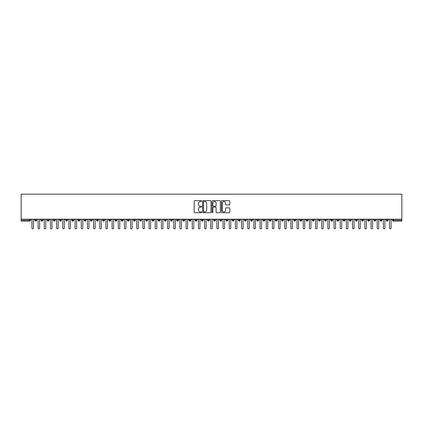 <?xml version="1.0" encoding="UTF-8"?>
<svg xmlns="http://www.w3.org/2000/svg" width="423" height="423" viewBox="0 0 423 423"><rect width="100%" height="100%" fill="white"/><g stroke="black" fill="none" stroke-linecap="round" stroke-linejoin="round"><path stroke-width="0.63" d="M201.634 201.062A0.423 0.423 0 0 0 201.211 200.639L194.781 200.639A0.603 0.603 0 0 0 194.178 201.242L194.178 212.14A0.603 0.603 0 0 0 194.781 212.743L201.211 212.743A0.423 0.423 0 0 0 201.634 212.32A0.423 0.423 0 0 0 201.211 211.897L200.38 211.897A1.935 1.935 0 0 1 198.445 209.961L198.445 209.052A1.935 1.935 0 0 1 200.38 207.117L201.211 207.117A0.423 0.423 0 0 0 201.634 206.694A0.423 0.423 0 0 0 201.211 206.265L200.38 206.265A1.935 1.935 0 0 1 198.445 204.33L198.445 203.421A1.935 1.935 0 0 1 200.38 201.485L201.211 201.485A0.423 0.423 0 0 0 201.634 201.062M229.187 204.906A0.603 0.603 0 0 0 229.789 204.298L229.789 201.242A0.603 0.603 0 0 0 229.187 200.639L222.043 200.639A0.603 0.603 0 0 0 221.441 201.242L221.441 212.14A0.603 0.603 0 0 0 222.043 212.743L229.187 212.743A0.603 0.603 0 0 0 229.789 212.14L229.789 208.444A0.603 0.603 0 0 0 229.187 207.841L226.131 207.841A0.603 0.603 0 0 0 225.522 208.444L225.522 210.279A1.618 1.618 0 0 1 223.904 211.897A1.618 1.618 0 0 1 222.287 210.279L222.287 203.103A1.618 1.618 0 0 1 223.904 201.485A1.618 1.618 0 0 1 225.522 203.103L225.522 204.298A0.603 0.603 0 0 0 226.131 204.906L229.187 204.906M21.15 219.204L21.15 194.178L401.85 194.178L401.85 219.204L21.15 219.204L21.15 220.193L29.61 220.193L29.61 219.204M210.971 201.242A0.603 0.603 0 0 0 210.363 200.639L203.225 200.639A0.603 0.603 0 0 0 202.617 201.242L202.617 212.14A0.603 0.603 0 0 0 203.225 212.743L210.363 212.743A0.603 0.603 0 0 0 210.971 212.14L210.971 201.242M212.637 200.639L219.775 200.639A0.603 0.603 0 0 1 220.383 201.242L220.383 212.14A0.603 0.603 0 0 1 219.775 212.743L216.719 212.743A0.603 0.603 0 0 1 216.116 212.14L216.116 207.719A0.603 0.603 0 0 0 215.508 207.117L213.483 207.117A0.603 0.603 0 0 0 212.875 207.719L212.875 212.32A0.423 0.423 0 0 1 212.452 212.743A0.423 0.423 0 0 1 212.029 212.32L212.029 201.242A0.603 0.603 0 0 1 212.637 200.639M30.535 220.193L29.61 220.193L29.61 221.118A0.925 0.925 0 0 0 30.535 220.193L30.535 219.204L30.535 220.193A0.925 0.925 0 0 1 29.61 221.118L21.15 221.118L21.15 220.193M401.85 221.118L393.39 221.118A0.925 0.925 0 0 1 392.465 220.193L392.465 219.204L392.465 220.193A0.925 0.925 0 0 0 393.39 221.118L393.39 220.193L401.85 220.193L401.85 221.118M401.85 219.204L401.85 220.193M35.807 219.204L35.807 221.118A0.925 0.925 0 0 1 34.882 220.193L34.882 219.204M36.701 219.204L36.701 220.193A0.925 0.925 0 0 1 35.807 221.118A0.925 0.925 0 0 0 36.701 220.193L34.882 220.193A0.925 0.925 0 0 0 35.807 221.118M41.972 219.204L41.972 221.118A0.925 0.925 0 0 1 41.047 220.193L41.047 219.204L41.047 220.193A0.925 0.925 0 0 0 41.972 221.118A0.925 0.925 0 0 0 42.866 220.193L42.866 219.204M48.137 219.204L48.137 221.118A0.925 0.925 0 0 1 47.212 220.193L47.212 219.204L47.212 220.193A0.925 0.925 0 0 0 48.137 221.118A0.925 0.925 0 0 0 49.031 220.193L49.031 219.204M54.303 219.204L54.303 221.118A0.925 0.925 0 0 1 53.377 220.193L53.377 219.204L53.377 220.193A0.925 0.925 0 0 0 54.303 221.118A0.925 0.925 0 0 0 55.196 220.193L55.196 219.204M60.468 219.204L60.468 221.118A0.925 0.925 0 0 1 59.543 220.193L59.543 219.204L59.543 220.193A0.925 0.925 0 0 0 60.468 221.118A0.925 0.925 0 0 0 61.361 220.193L61.361 219.204M66.633 219.204L66.633 221.118A0.925 0.925 0 0 1 65.708 220.193L65.708 219.204L65.708 220.193A0.925 0.925 0 0 0 66.633 221.118A0.925 0.925 0 0 0 67.527 220.193L67.527 219.204M72.798 219.204L72.798 221.118A0.925 0.925 0 0 1 71.873 220.193L71.873 219.204L71.873 220.193A0.925 0.925 0 0 0 72.798 221.118A0.925 0.925 0 0 0 73.692 220.193L73.692 219.204M78.964 219.204L78.964 221.118A0.925 0.925 0 0 1 78.038 220.193L78.038 219.204L78.038 220.193A0.925 0.925 0 0 0 78.964 221.118A0.925 0.925 0 0 0 79.857 220.193L79.857 219.204M85.129 219.204L85.129 221.118A0.925 0.925 0 0 1 84.203 220.193L84.203 219.204L84.203 220.193A0.925 0.925 0 0 0 85.129 221.118A0.925 0.925 0 0 0 86.022 220.193L86.022 219.204M91.294 219.204L91.294 221.118A0.925 0.925 0 0 1 90.369 220.193L90.369 219.204L90.369 220.193A0.925 0.925 0 0 0 91.294 221.118A0.925 0.925 0 0 0 92.188 220.193L92.188 219.204M97.459 219.204L97.459 221.118A0.925 0.925 0 0 1 96.534 220.193L96.534 219.204L96.534 220.193A0.925 0.925 0 0 0 97.459 221.118A0.925 0.925 0 0 0 98.353 220.193L98.353 219.204M103.624 219.204L103.624 221.118A0.925 0.925 0 0 1 102.699 220.193L102.699 219.204L102.699 220.193A0.925 0.925 0 0 0 103.624 221.118A0.925 0.925 0 0 0 104.518 220.193L104.518 219.204M109.79 219.204L109.79 221.118A0.925 0.925 0 0 1 108.864 220.193A0.925 0.925 0 0 0 109.79 221.118A0.925 0.925 0 0 1 108.864 220.193L108.864 219.204M110.683 219.204L110.683 220.193A0.925 0.925 0 0 1 109.79 221.118A0.925 0.925 0 0 0 110.683 220.193L108.864 220.193M115.955 221.118A0.925 0.925 0 0 1 115.03 220.193L115.03 219.204L115.03 220.193A0.925 0.925 0 0 0 115.955 221.118A0.925 0.925 0 0 0 116.848 220.193L116.848 219.204L116.848 220.193A0.925 0.925 0 0 1 115.955 221.118L115.955 220.193L116.848 220.193M122.12 219.204L122.12 221.118A0.925 0.925 0 0 1 121.195 220.193L121.195 219.204L121.195 220.193A0.925 0.925 0 0 0 122.12 221.118A0.925 0.925 0 0 0 123.014 220.193L123.014 219.204M128.285 219.204L128.285 221.118A0.925 0.925 0 0 1 127.36 220.193L127.36 219.204L127.36 220.193A0.925 0.925 0 0 0 128.285 221.118A0.925 0.925 0 0 0 129.179 220.193L129.179 219.204M134.451 219.204L134.451 220.193L133.525 220.193L133.525 219.204L133.525 220.193A0.925 0.925 0 0 0 134.451 221.118A0.925 0.925 0 0 0 135.344 220.193L135.344 219.204L135.344 220.193A0.925 0.925 0 0 1 134.451 221.118A0.925 0.925 0 0 1 133.525 220.193A0.925 0.925 0 0 0 134.451 221.118L134.451 220.193L135.344 220.193M140.616 219.204L140.616 221.118A0.925 0.925 0 0 1 139.69 220.193L139.69 219.204L139.69 220.193A0.925 0.925 0 0 0 140.616 221.118A0.925 0.925 0 0 0 141.509 220.193L141.509 219.204M146.781 219.204L146.781 221.118A0.925 0.925 0 0 1 145.856 220.193L145.856 219.204L145.856 220.193A0.925 0.925 0 0 0 146.781 221.118A0.925 0.925 0 0 0 147.675 220.193L147.675 219.204M152.946 219.204L152.946 221.118A0.925 0.925 0 0 1 152.021 220.193L152.021 219.204L152.021 220.193A0.925 0.925 0 0 0 152.946 221.118A0.925 0.925 0 0 0 153.84 220.193L153.84 219.204M159.111 219.204L159.111 221.118A0.925 0.925 0 0 1 158.186 220.193L158.186 219.204M160.005 219.204L160.005 220.193A0.925 0.925 0 0 1 159.111 221.118A0.925 0.925 0 0 0 160.005 220.193L158.186 220.193A0.925 0.925 0 0 0 159.111 221.118M165.277 221.118A0.925 0.925 0 0 1 164.351 220.193L164.351 219.204L164.351 220.193A0.925 0.925 0 0 0 165.277 221.118A0.925 0.925 0 0 0 166.17 220.193L166.17 219.204L166.17 220.193A0.925 0.925 0 0 1 165.277 221.118L165.277 220.193L166.17 220.193M171.442 219.204L171.442 221.118A0.925 0.925 0 0 1 170.517 220.193L170.517 219.204M172.335 219.204L172.335 220.193A0.925 0.925 0 0 1 171.442 221.118A0.925 0.925 0 0 0 172.335 220.193L170.517 220.193A0.925 0.925 0 0 0 171.442 221.118M177.607 219.204L177.607 221.118A0.925 0.925 0 0 1 176.682 220.193L176.682 219.204M178.501 219.204L178.501 220.193L178.501 219.204M183.772 219.204L183.772 221.118A0.925 0.925 0 0 1 182.847 220.193A0.925 0.925 0 0 0 183.772 221.118A0.925 0.925 0 0 1 182.847 220.193L182.847 219.204M184.666 219.204L184.666 220.193L184.666 219.204M189.938 219.204L189.938 221.118A0.925 0.925 0 0 1 189.012 220.193L189.012 219.204M190.831 219.204L190.831 220.193L190.831 219.204M196.103 219.204L196.103 221.118A0.925 0.925 0 0 1 195.177 220.193L195.177 219.204M196.996 219.204L196.996 220.193A0.925 0.925 0 0 1 196.103 221.118A0.925 0.925 0 0 0 196.996 220.193L195.177 220.193A0.925 0.925 0 0 0 196.103 221.118M202.268 219.204L202.268 221.118A0.925 0.925 0 0 1 201.343 220.193L201.343 219.204M203.162 219.204L203.162 220.193L203.162 219.204M208.433 219.204L208.433 221.118A0.925 0.925 0 0 1 207.508 220.193L207.508 219.204M209.327 219.204L209.327 220.193L209.327 219.204M214.598 219.204L214.598 221.118A0.925 0.925 0 0 1 213.673 220.193L213.673 219.204M215.492 219.204L215.492 220.193L215.492 219.204M220.764 219.204L220.764 221.118A0.925 0.925 0 0 1 219.838 220.193L219.838 219.204M221.657 219.204L221.657 220.193A0.925 0.925 0 0 1 220.764 221.118A0.925 0.925 0 0 0 221.657 220.193L219.838 220.193A0.925 0.925 0 0 0 220.764 221.118M226.929 219.204L226.929 221.118A0.925 0.925 0 0 1 226.004 220.193L226.004 219.204L226.004 220.193A0.925 0.925 0 0 0 226.929 221.118A0.925 0.925 0 0 0 227.823 220.193L227.823 219.204M233.094 219.204L233.094 221.118A0.925 0.925 0 0 1 232.169 220.193L232.169 219.204M233.988 219.204L233.988 220.193L233.988 219.204M239.259 219.204L239.259 221.118A0.925 0.925 0 0 1 238.334 220.193A0.925 0.925 0 0 0 239.259 221.118A0.925 0.925 0 0 1 238.334 220.193L238.334 219.204M240.153 219.204L240.153 220.193L240.153 219.204M245.425 219.204L245.425 221.118A0.925 0.925 0 0 1 244.499 220.193L244.499 219.204L244.499 220.193A0.925 0.925 0 0 0 245.425 221.118A0.925 0.925 0 0 0 246.318 220.193L246.318 219.204M251.59 219.204L251.59 221.118A0.925 0.925 0 0 1 250.665 220.193A0.925 0.925 0 0 0 251.59 221.118A0.925 0.925 0 0 1 250.665 220.193L250.665 219.204M252.483 219.204L252.483 220.193A0.925 0.925 0 0 1 251.59 221.118A0.925 0.925 0 0 0 252.483 220.193L250.665 220.193M257.755 219.204L257.755 221.118A0.925 0.925 0 0 1 256.83 220.193L256.83 219.204L256.83 220.193A0.925 0.925 0 0 0 257.755 221.118A0.925 0.925 0 0 0 258.649 220.193L258.649 219.204M263.92 219.204L263.92 221.118A0.925 0.925 0 0 1 262.995 220.193L262.995 219.204M264.814 219.204L264.814 220.193L264.814 219.204M270.086 219.204L270.086 221.118A0.925 0.925 0 0 1 269.16 220.193A0.925 0.925 0 0 0 270.086 221.118A0.925 0.925 0 0 1 269.16 220.193L269.16 219.204M270.979 219.204L270.979 220.193L270.979 219.204M276.251 219.204L276.251 221.118A0.925 0.925 0 0 1 275.325 220.193L275.325 219.204M277.144 219.204L277.144 220.193L277.144 219.204M282.416 219.204L282.416 221.118A0.925 0.925 0 0 1 281.491 220.193L281.491 219.204M283.31 219.204L283.31 220.193A0.925 0.925 0 0 1 282.416 221.118A0.925 0.925 0 0 0 283.31 220.193L281.491 220.193A0.925 0.925 0 0 0 282.416 221.118M288.581 219.204L288.581 221.118A0.925 0.925 0 0 1 287.656 220.193A0.925 0.925 0 0 0 288.581 221.118A0.925 0.925 0 0 1 287.656 220.193L287.656 219.204M289.475 219.204L289.475 220.193A0.925 0.925 0 0 1 288.581 221.118A0.925 0.925 0 0 0 289.475 220.193L287.656 220.193M294.746 219.204L294.746 221.118A0.925 0.925 0 0 1 293.821 220.193A0.925 0.925 0 0 0 294.746 221.118A0.925 0.925 0 0 1 293.821 220.193L293.821 219.204M295.64 219.204L295.64 220.193L295.64 219.204M300.912 219.204L300.912 221.118A0.925 0.925 0 0 1 299.986 220.193L299.986 219.204L299.986 220.193A0.925 0.925 0 0 0 300.912 221.118A0.925 0.925 0 0 0 301.805 220.193L301.805 219.204M307.077 219.204L307.077 221.118A0.925 0.925 0 0 1 306.152 220.193A0.925 0.925 0 0 0 307.077 221.118A0.925 0.925 0 0 1 306.152 220.193L306.152 219.204M307.97 219.204L307.97 220.193A0.925 0.925 0 0 1 307.077 221.118A0.925 0.925 0 0 0 307.97 220.193L306.152 220.193M313.242 219.204L313.242 221.118A0.925 0.925 0 0 1 312.317 220.193A0.925 0.925 0 0 0 313.242 221.118A0.925 0.925 0 0 1 312.317 220.193L312.317 219.204M314.136 219.204L314.136 220.193L314.136 219.204M319.407 219.204L319.407 221.118A0.925 0.925 0 0 1 318.482 220.193L318.482 219.204M320.301 219.204L320.301 220.193L320.301 219.204M325.573 219.204L325.573 221.118A0.925 0.925 0 0 1 324.647 220.193A0.925 0.925 0 0 0 325.573 221.118A0.925 0.925 0 0 1 324.647 220.193L324.647 219.204M326.466 219.204L326.466 220.193L326.466 219.204M331.738 219.204L331.738 221.118A0.925 0.925 0 0 1 330.812 220.193A0.925 0.925 0 0 0 331.738 221.118A0.925 0.925 0 0 1 330.812 220.193L330.812 219.204M332.631 219.204L332.631 220.193L332.631 219.204M337.903 219.204L337.903 221.118A0.925 0.925 0 0 1 336.978 220.193A0.925 0.925 0 0 0 337.903 221.118A0.925 0.925 0 0 1 336.978 220.193L336.978 219.204M338.797 219.204L338.797 220.193A0.925 0.925 0 0 1 337.903 221.118A0.925 0.925 0 0 0 338.797 220.193L336.978 220.193M344.068 219.204L344.068 221.118A0.925 0.925 0 0 1 343.143 220.193L343.143 219.204M344.962 219.204L344.962 220.193L344.962 219.204M350.233 219.204L350.233 221.118A0.925 0.925 0 0 1 349.308 220.193A0.925 0.925 0 0 0 350.233 221.118A0.925 0.925 0 0 1 349.308 220.193L349.308 219.204M351.127 219.204L351.127 220.193L351.127 219.204M356.399 219.204L356.399 221.118A0.925 0.925 0 0 1 355.473 220.193A0.925 0.925 0 0 0 356.399 221.118A0.925 0.925 0 0 1 355.473 220.193L355.473 219.204M357.292 219.204L357.292 220.193L357.292 219.204M362.564 219.204L362.564 221.118A0.925 0.925 0 0 1 361.639 220.193A0.925 0.925 0 0 0 362.564 221.118A0.925 0.925 0 0 1 361.639 220.193L361.639 219.204M363.457 219.204L363.457 220.193L363.457 219.204M368.729 219.204L368.729 221.118A0.925 0.925 0 0 1 367.804 220.193A0.925 0.925 0 0 0 368.729 221.118A0.925 0.925 0 0 1 367.804 220.193L367.804 219.204M369.623 219.204L369.623 220.193L369.623 219.204M374.894 219.204L374.894 221.118A0.925 0.925 0 0 1 373.969 220.193L373.969 219.204M375.788 219.204L375.788 220.193L375.788 219.204M381.06 219.204L381.06 221.118A0.925 0.925 0 0 1 380.134 220.193A0.925 0.925 0 0 0 381.06 221.118A0.925 0.925 0 0 1 380.134 220.193L380.134 219.204M381.953 219.204L381.953 220.193A0.925 0.925 0 0 1 381.06 221.118A0.925 0.925 0 0 0 381.953 220.193L380.134 220.193M387.225 219.204L387.225 221.118A0.925 0.925 0 0 1 386.299 220.193L386.299 219.204M388.118 219.204L388.118 220.193L388.118 219.204M115.955 219.204L115.955 220.193L115.03 220.193M165.277 219.204L165.277 220.193L164.351 220.193M177.607 221.118A0.925 0.925 0 0 0 178.501 220.193A0.925 0.925 0 0 1 177.607 221.118A0.925 0.925 0 0 1 176.682 220.193L178.501 220.193M183.772 221.118A0.925 0.925 0 0 0 184.666 220.193A0.925 0.925 0 0 1 183.772 221.118M189.938 221.118A0.925 0.925 0 0 0 190.831 220.193A0.925 0.925 0 0 1 189.938 221.118A0.925 0.925 0 0 1 189.012 220.193L190.831 220.193M202.268 221.118A0.925 0.925 0 0 0 203.162 220.193A0.925 0.925 0 0 1 202.268 221.118A0.925 0.925 0 0 1 201.343 220.193L203.162 220.193M208.433 221.118A0.925 0.925 0 0 0 209.327 220.193A0.925 0.925 0 0 1 208.433 221.118A0.925 0.925 0 0 1 207.508 220.193L209.327 220.193M214.598 221.118A0.925 0.925 0 0 0 215.492 220.193A0.925 0.925 0 0 1 214.598 221.118A0.925 0.925 0 0 1 213.673 220.193L215.492 220.193M233.094 221.118A0.925 0.925 0 0 0 233.988 220.193A0.925 0.925 0 0 1 233.094 221.118A0.925 0.925 0 0 1 232.169 220.193L233.988 220.193M239.259 221.118A0.925 0.925 0 0 0 240.153 220.193A0.925 0.925 0 0 1 239.259 221.118M263.92 221.118A0.925 0.925 0 0 0 264.814 220.193A0.925 0.925 0 0 1 263.92 221.118A0.925 0.925 0 0 1 262.995 220.193L264.814 220.193M270.086 221.118A0.925 0.925 0 0 0 270.979 220.193A0.925 0.925 0 0 1 270.086 221.118M276.251 221.118A0.925 0.925 0 0 0 277.144 220.193A0.925 0.925 0 0 1 276.251 221.118A0.925 0.925 0 0 1 275.325 220.193L277.144 220.193M294.746 221.118A0.925 0.925 0 0 0 295.64 220.193A0.925 0.925 0 0 1 294.746 221.118M313.242 221.118A0.925 0.925 0 0 0 314.136 220.193A0.925 0.925 0 0 1 313.242 221.118M319.407 221.118A0.925 0.925 0 0 0 320.301 220.193A0.925 0.925 0 0 1 319.407 221.118A0.925 0.925 0 0 1 318.482 220.193L320.301 220.193M325.573 221.118A0.925 0.925 0 0 0 326.466 220.193A0.925 0.925 0 0 1 325.573 221.118M331.738 221.118A0.925 0.925 0 0 0 332.631 220.193A0.925 0.925 0 0 1 331.738 221.118M344.068 221.118A0.925 0.925 0 0 0 344.962 220.193A0.925 0.925 0 0 1 344.068 221.118A0.925 0.925 0 0 1 343.143 220.193L344.962 220.193M350.233 221.118A0.925 0.925 0 0 0 351.127 220.193A0.925 0.925 0 0 1 350.233 221.118M356.399 221.118A0.925 0.925 0 0 0 357.292 220.193A0.925 0.925 0 0 1 356.399 221.118M362.564 221.118A0.925 0.925 0 0 0 363.457 220.193A0.925 0.925 0 0 1 362.564 221.118M368.729 221.118A0.925 0.925 0 0 0 369.623 220.193A0.925 0.925 0 0 1 368.729 221.118M374.894 221.118A0.925 0.925 0 0 0 375.788 220.193A0.925 0.925 0 0 1 374.894 221.118A0.925 0.925 0 0 1 373.969 220.193L375.788 220.193M387.225 221.118A0.925 0.925 0 0 0 388.118 220.193A0.925 0.925 0 0 1 387.225 221.118A0.925 0.925 0 0 1 386.299 220.193L388.118 220.193M203.891 201.485A0.423 0.423 0 0 0 203.468 201.908L203.468 211.474A0.423 0.423 0 0 0 203.891 211.897L204.769 211.897A1.935 1.935 0 0 0 206.704 209.961L206.704 203.421A1.935 1.935 0 0 0 204.769 201.485L203.891 201.485M216.116 203.135A1.618 1.618 0 0 0 214.498 201.517A1.618 1.618 0 0 0 212.875 203.135L212.875 205.663A0.603 0.603 0 0 0 213.483 206.265L215.508 206.265A0.603 0.603 0 0 0 216.116 205.663L216.116 203.135M31.17 219.204L31.937 219.976L31.937 228.055A0.772 0.772 0 0 0 32.708 228.822A0.772 0.772 0 0 0 33.48 228.055L33.48 219.976L34.252 219.204M37.335 219.204L38.102 219.976L38.102 228.055A0.772 0.772 0 0 0 38.874 228.822A0.772 0.772 0 0 0 39.646 228.055L39.646 219.976L40.418 219.204M43.5 219.204L44.267 219.976L44.267 228.055A0.772 0.772 0 0 0 45.039 228.822A0.772 0.772 0 0 0 45.811 228.055L45.811 219.976L46.583 219.204M49.665 219.204L50.432 219.976L50.432 228.055A0.772 0.772 0 0 0 51.204 228.822A0.772 0.772 0 0 0 51.976 228.055L51.976 219.976L52.748 219.204M55.831 219.204L56.597 219.976L56.597 228.055A0.772 0.772 0 0 0 57.369 228.822A0.772 0.772 0 0 0 58.141 228.055L58.141 219.976L58.913 219.204M61.996 219.204L62.763 219.976L62.763 228.055A0.772 0.772 0 0 0 63.535 228.822A0.772 0.772 0 0 0 64.307 228.055L64.307 219.976L65.079 219.204M68.161 219.204L68.928 219.976L68.928 228.055A0.772 0.772 0 0 0 69.7 228.822A0.772 0.772 0 0 0 70.472 228.055L70.472 219.976L71.244 219.204M74.326 219.204L75.093 219.976L75.093 228.055A0.772 0.772 0 0 0 75.865 228.822A0.772 0.772 0 0 0 76.637 228.055L76.637 219.976L77.409 219.204M80.492 219.204L81.258 219.976L81.258 228.055A0.772 0.772 0 0 0 82.03 228.822A0.772 0.772 0 0 0 82.802 228.055L82.802 219.976L83.574 219.204M86.657 219.204L87.424 219.976L87.424 228.055A0.772 0.772 0 0 0 88.196 228.822A0.772 0.772 0 0 0 88.967 228.055L88.967 219.976L89.739 219.204M92.822 219.204L93.589 219.976L93.589 228.055A0.772 0.772 0 0 0 94.361 228.822A0.772 0.772 0 0 0 95.133 228.055L95.133 219.976L95.905 219.204M98.987 219.204L99.754 219.976L99.754 228.055A0.772 0.772 0 0 0 100.526 228.822A0.772 0.772 0 0 0 101.298 228.055L101.298 219.976L102.07 219.204M105.153 219.204L105.919 219.976L105.919 228.055A0.772 0.772 0 0 0 106.691 228.822A0.772 0.772 0 0 0 107.463 228.055L107.463 219.976L108.235 219.204M111.318 219.204L112.084 219.976L112.084 228.055A0.772 0.772 0 0 0 112.856 228.822A0.772 0.772 0 0 0 113.628 228.055L113.628 219.976L114.4 219.204M117.483 219.204L118.25 219.976L118.25 228.055A0.772 0.772 0 0 0 119.022 228.822A0.772 0.772 0 0 0 119.794 228.055L119.794 219.976L120.566 219.204M123.648 219.204L124.415 219.976L124.415 228.055A0.772 0.772 0 0 0 125.187 228.822A0.772 0.772 0 0 0 125.959 228.055L125.959 219.976L126.731 219.204M129.813 219.204L130.58 219.976L130.58 228.055A0.772 0.772 0 0 0 131.352 228.822A0.772 0.772 0 0 0 132.124 228.055L132.124 219.976L132.896 219.204M135.979 219.204L136.745 219.976L136.745 228.055A0.772 0.772 0 0 0 137.517 228.822A0.772 0.772 0 0 0 138.289 228.055L138.289 219.976L139.061 219.204M142.144 219.204L142.911 219.976L142.911 228.055A0.772 0.772 0 0 0 143.683 228.822A0.772 0.772 0 0 0 144.454 228.055L144.454 219.976L145.226 219.204M148.309 219.204L149.076 219.976L149.076 228.055A0.772 0.772 0 0 0 149.848 228.822A0.772 0.772 0 0 0 150.62 228.055L150.62 219.976L151.392 219.204M154.474 219.204L155.241 219.976L155.241 228.055A0.772 0.772 0 0 0 156.013 228.822A0.772 0.772 0 0 0 156.785 228.055L156.785 219.976L157.557 219.204M160.64 219.204L161.406 219.976L161.406 228.055A0.772 0.772 0 0 0 162.178 228.822A0.772 0.772 0 0 0 162.95 228.055L162.95 219.976L163.722 219.204M166.805 219.204L167.571 219.976L167.571 228.055A0.772 0.772 0 0 0 168.343 228.822A0.772 0.772 0 0 0 169.115 228.055L169.115 219.976L169.887 219.204M172.97 219.204L173.737 219.976L173.737 228.055A0.772 0.772 0 0 0 174.509 228.822A0.772 0.772 0 0 0 175.281 228.055L175.281 219.976L176.053 219.204M179.135 219.204L179.902 219.976L179.902 228.055A0.772 0.772 0 0 0 180.674 228.822A0.772 0.772 0 0 0 181.446 228.055L181.446 219.976L182.218 219.204M185.3 219.204L186.067 219.976L186.067 228.055A0.772 0.772 0 0 0 186.839 228.822A0.772 0.772 0 0 0 187.611 228.055L187.611 219.976L188.383 219.204M191.466 219.204L192.232 219.976L192.232 228.055A0.772 0.772 0 0 0 193.004 228.822A0.772 0.772 0 0 0 193.776 228.055L193.776 219.976L194.548 219.204M197.631 219.204L198.398 219.976L198.398 228.055A0.772 0.772 0 0 0 199.17 228.822A0.772 0.772 0 0 0 199.942 228.055L199.942 219.976L200.714 219.204M203.796 219.204L204.563 219.976L204.563 228.055A0.772 0.772 0 0 0 205.335 228.822A0.772 0.772 0 0 0 206.107 228.055L206.107 219.976L206.879 219.204M209.961 219.204L210.728 219.976L210.728 228.055A0.772 0.772 0 0 0 211.5 228.822A0.772 0.772 0 0 0 212.272 228.055L212.272 219.976L213.039 219.204M216.121 219.204L216.893 219.976L216.893 228.055A0.772 0.772 0 0 0 217.665 228.822A0.772 0.772 0 0 0 218.437 228.055L218.437 219.976L219.204 219.204M222.287 219.204L223.058 219.976L223.058 228.055A0.772 0.772 0 0 0 223.83 228.822A0.772 0.772 0 0 0 224.602 228.055L224.602 219.976L225.369 219.204M228.452 219.204L229.224 219.976L229.224 228.055A0.772 0.772 0 0 0 229.996 228.822A0.772 0.772 0 0 0 230.768 228.055L230.768 219.976L231.534 219.204M234.617 219.204L235.389 219.976L235.389 228.055A0.772 0.772 0 0 0 236.161 228.822A0.772 0.772 0 0 0 236.933 228.055L236.933 219.976L237.7 219.204M240.782 219.204L241.554 219.976L241.554 228.055A0.772 0.772 0 0 0 242.326 228.822A0.772 0.772 0 0 0 243.098 228.055L243.098 219.976L243.865 219.204M246.947 219.204L247.719 219.976L247.719 228.055A0.772 0.772 0 0 0 248.491 228.822A0.772 0.772 0 0 0 249.263 228.055L249.263 219.976L250.03 219.204M253.113 219.204L253.885 219.976L253.885 228.055A0.772 0.772 0 0 0 254.657 228.822A0.772 0.772 0 0 0 255.429 228.055L255.429 219.976L256.195 219.204M259.278 219.204L260.05 219.976L260.05 228.055A0.772 0.772 0 0 0 260.822 228.822A0.772 0.772 0 0 0 261.594 228.055L261.594 219.976L262.36 219.204M265.443 219.204L266.215 219.976L266.215 228.055A0.772 0.772 0 0 0 266.987 228.822A0.772 0.772 0 0 0 267.759 228.055L267.759 219.976L268.526 219.204M271.608 219.204L272.38 219.976L272.38 228.055A0.772 0.772 0 0 0 273.152 228.822A0.772 0.772 0 0 0 273.924 228.055L273.924 219.976L274.691 219.204M277.774 219.204L278.546 219.976L278.546 228.055A0.772 0.772 0 0 0 279.317 228.822A0.772 0.772 0 0 0 280.089 228.055L280.089 219.976L280.856 219.204M283.939 219.204L284.711 219.976L284.711 228.055A0.772 0.772 0 0 0 285.483 228.822A0.772 0.772 0 0 0 286.255 228.055L286.255 219.976L287.021 219.204M290.104 219.204L290.876 219.976L290.876 228.055A0.772 0.772 0 0 0 291.648 228.822A0.772 0.772 0 0 0 292.42 228.055L292.42 219.976L293.187 219.204M296.269 219.204L297.041 219.976L297.041 228.055A0.772 0.772 0 0 0 297.813 228.822A0.772 0.772 0 0 0 298.585 228.055L298.585 219.976L299.352 219.204M302.434 219.204L303.206 219.976L303.206 228.055A0.772 0.772 0 0 0 303.978 228.822A0.772 0.772 0 0 0 304.75 228.055L304.75 219.976L305.517 219.204M308.6 219.204L309.372 219.976L309.372 228.055A0.772 0.772 0 0 0 310.144 228.822A0.772 0.772 0 0 0 310.916 228.055L310.916 219.976L311.682 219.204M314.765 219.204L315.537 219.976L315.537 228.055A0.772 0.772 0 0 0 316.309 228.822A0.772 0.772 0 0 0 317.081 228.055L317.081 219.976L317.847 219.204M320.93 219.204L321.702 219.976L321.702 228.055A0.772 0.772 0 0 0 322.474 228.822A0.772 0.772 0 0 0 323.246 228.055L323.246 219.976L324.013 219.204M327.095 219.204L327.867 219.976L327.867 228.055A0.772 0.772 0 0 0 328.639 228.822A0.772 0.772 0 0 0 329.411 228.055L329.411 219.976L330.178 219.204M333.261 219.204L334.033 219.976L334.033 228.055A0.772 0.772 0 0 0 334.805 228.822A0.772 0.772 0 0 0 335.576 228.055L335.576 219.976L336.343 219.204M339.426 219.204L340.198 219.976L340.198 228.055A0.772 0.772 0 0 0 340.97 228.822A0.772 0.772 0 0 0 341.742 228.055L341.742 219.976L342.508 219.204M345.591 219.204L346.363 219.976L346.363 228.055A0.772 0.772 0 0 0 347.135 228.822A0.772 0.772 0 0 0 347.907 228.055L347.907 219.976L348.674 219.204M351.756 219.204L352.528 219.976L352.528 228.055A0.772 0.772 0 0 0 353.3 228.822A0.772 0.772 0 0 0 354.072 228.055L354.072 219.976L354.839 219.204M357.921 219.204L358.693 219.976L358.693 228.055A0.772 0.772 0 0 0 359.465 228.822A0.772 0.772 0 0 0 360.237 228.055L360.237 219.976L361.004 219.204M364.087 219.204L364.859 219.976L364.859 228.055A0.772 0.772 0 0 0 365.631 228.822A0.772 0.772 0 0 0 366.403 228.055L366.403 219.976L367.169 219.204M370.252 219.204L371.024 219.976L371.024 228.055A0.772 0.772 0 0 0 371.796 228.822A0.772 0.772 0 0 0 372.568 228.055L372.568 219.976L373.335 219.204M376.417 219.204L377.189 219.976L377.189 228.055A0.772 0.772 0 0 0 377.961 228.822A0.772 0.772 0 0 0 378.733 228.055L378.733 219.976L379.5 219.204M382.582 219.204L383.354 219.976L383.354 228.055A0.772 0.772 0 0 0 384.126 228.822A0.772 0.772 0 0 0 384.898 228.055L384.898 219.976L385.665 219.204M388.748 219.204L389.52 219.976L389.52 228.055A0.772 0.772 0 0 0 390.292 228.822A0.772 0.772 0 0 0 391.064 228.055L391.064 219.976L391.83 219.204M393.39 219.204L393.39 220.193L392.465 220.193M41.047 220.193A0.925 0.925 0 0 0 41.972 221.118A0.925 0.925 0 0 0 42.866 220.193L41.047 220.193M47.212 220.193A0.925 0.925 0 0 0 48.137 221.118A0.925 0.925 0 0 0 49.031 220.193L47.212 220.193M53.377 220.193A0.925 0.925 0 0 0 54.303 221.118A0.925 0.925 0 0 0 55.196 220.193L53.377 220.193M59.543 220.193A0.925 0.925 0 0 0 60.468 221.118A0.925 0.925 0 0 0 61.361 220.193L59.543 220.193M65.708 220.193L67.527 220.193A0.925 0.925 0 0 1 66.633 221.118M71.873 220.193A0.925 0.925 0 0 0 72.798 221.118A0.925 0.925 0 0 0 73.692 220.193L71.873 220.193M78.038 220.193L79.857 220.193A0.925 0.925 0 0 1 78.964 221.118M84.203 220.193A0.925 0.925 0 0 0 85.129 221.118A0.925 0.925 0 0 0 86.022 220.193L84.203 220.193M90.369 220.193A0.925 0.925 0 0 0 91.294 221.118A0.925 0.925 0 0 0 92.188 220.193L90.369 220.193M96.534 220.193A0.925 0.925 0 0 0 97.459 221.118A0.925 0.925 0 0 0 98.353 220.193L96.534 220.193M102.699 220.193A0.925 0.925 0 0 0 103.624 221.118A0.925 0.925 0 0 0 104.518 220.193L102.699 220.193M121.195 220.193L123.014 220.193A0.925 0.925 0 0 1 122.12 221.118M127.36 220.193A0.925 0.925 0 0 0 128.285 221.118A0.925 0.925 0 0 0 129.179 220.193L127.36 220.193M139.69 220.193L141.509 220.193A0.925 0.925 0 0 1 140.616 221.118M145.856 220.193A0.925 0.925 0 0 0 146.781 221.118A0.925 0.925 0 0 0 147.675 220.193L145.856 220.193M152.021 220.193L153.84 220.193A0.925 0.925 0 0 1 152.946 221.118M182.847 220.193L184.666 220.193M226.004 220.193L227.823 220.193A0.925 0.925 0 0 1 226.929 221.118M238.334 220.193L240.153 220.193M244.499 220.193A0.925 0.925 0 0 0 245.425 221.118A0.925 0.925 0 0 0 246.318 220.193L244.499 220.193M256.83 220.193L258.649 220.193A0.925 0.925 0 0 1 257.755 221.118M269.16 220.193L270.979 220.193M293.821 220.193L295.64 220.193M299.986 220.193A0.925 0.925 0 0 0 300.912 221.118A0.925 0.925 0 0 0 301.805 220.193L299.986 220.193M312.317 220.193L314.136 220.193M324.647 220.193L326.466 220.193M330.812 220.193L332.631 220.193M349.308 220.193L351.127 220.193M355.473 220.193L357.292 220.193M361.639 220.193L363.457 220.193M367.804 220.193L369.623 220.193"/></g></svg>

